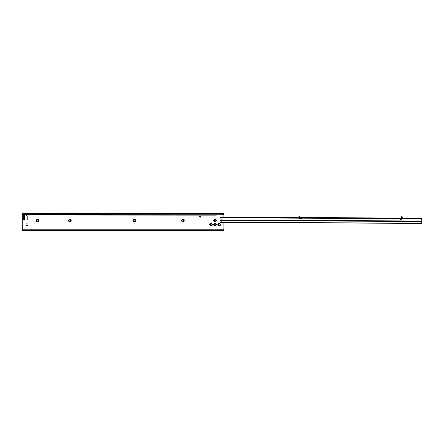 <?xml version="1.0" encoding="UTF-8"?>
<svg xmlns="http://www.w3.org/2000/svg" width="444" height="444" viewBox="0 0 444 444"><rect width="100%" height="100%" fill="white"/><g stroke="black" fill="none" stroke-linecap="round" stroke-linejoin="round"><path stroke-width="0.67" d="M23.604 218.204L22.938 217.31L23.193 216.755L22.96 217.31L23.715 218.27L23.588 219.83L27.367 219.83A0.377 0.377 0 0 0 27.744 219.453L27.744 216.567A0.377 0.377 0 0 0 27.467 216.2L26.89 216.05A0.377 0.377 0 0 1 26.612 215.684L26.612 215.168A0.377 0.377 0 0 0 26.518 214.918M23.699 218.276L23.715 216.755M36.253 220.59A1.321 1.321 0 0 1 37.579 219.264A1.321 1.321 0 0 1 38.9 220.59A1.321 1.321 0 0 1 37.579 221.911A1.321 1.321 0 0 1 36.253 220.59M38.334 220.59A0.755 0.755 0 0 0 37.579 219.83A0.755 0.755 0 0 0 36.824 220.59A0.755 0.755 0 0 0 37.579 221.345A0.755 0.755 0 0 0 38.334 220.59M68.526 220.59A1.321 1.321 0 0 1 69.847 219.264A1.321 1.321 0 0 1 71.173 220.59A1.321 1.321 0 0 1 69.847 221.911A1.321 1.321 0 0 1 68.526 220.59M70.607 220.59A0.755 0.755 0 0 0 69.847 219.83A0.755 0.755 0 0 0 69.092 220.59A0.755 0.755 0 0 0 69.847 221.345A0.755 0.755 0 0 0 70.607 220.59M133.067 220.59A1.321 1.321 0 0 1 134.388 219.264A1.321 1.321 0 0 1 135.714 220.59A1.321 1.321 0 0 1 134.388 221.911A1.321 1.321 0 0 1 133.067 220.59M135.148 220.59A0.755 0.755 0 0 0 134.388 219.83A0.755 0.755 0 0 0 133.633 220.59A0.755 0.755 0 0 0 134.388 221.345A0.755 0.755 0 0 0 135.148 220.59M181.474 220.59A1.321 1.321 0 0 1 182.795 219.264A1.321 1.321 0 0 1 184.121 220.59A1.321 1.321 0 0 1 182.795 221.911A1.321 1.321 0 0 1 181.474 220.59M183.55 220.59A0.755 0.755 0 0 0 182.795 219.83A0.755 0.755 0 0 0 182.04 220.59A0.755 0.755 0 0 0 182.795 221.345A0.755 0.755 0 0 0 183.55 220.59M217.776 224.62A1.321 1.321 0 0 1 219.097 223.299A1.321 1.321 0 0 1 220.424 224.62A1.321 1.321 0 0 1 219.097 225.946A1.321 1.321 0 0 1 217.776 224.62M219.858 224.62A0.755 0.755 0 0 0 219.097 223.865A0.755 0.755 0 0 0 218.343 224.62A0.755 0.755 0 0 0 219.097 225.38A0.755 0.755 0 0 0 219.858 224.62M213.742 220.59A1.321 1.321 0 0 1 215.068 219.264A1.321 1.321 0 0 1 216.389 220.59A1.321 1.321 0 0 1 215.068 221.911A1.321 1.321 0 0 1 213.742 220.59M215.823 220.59A0.755 0.755 0 0 0 215.068 219.83A0.755 0.755 0 0 0 214.308 220.59A0.755 0.755 0 0 0 215.068 221.345A0.755 0.755 0 0 0 215.823 220.59M209.707 224.62A1.321 1.321 0 0 1 211.033 223.299A1.321 1.321 0 0 1 212.354 224.62A1.321 1.321 0 0 1 211.033 225.946A1.321 1.321 0 0 1 209.707 224.62M211.788 224.62A0.755 0.755 0 0 0 211.033 223.865A0.755 0.755 0 0 0 210.278 224.62A0.755 0.755 0 0 0 211.033 225.38A0.755 0.755 0 0 0 211.788 224.62M213.742 224.62A1.321 1.321 0 0 1 215.068 223.299A1.321 1.321 0 0 1 216.389 224.62A1.321 1.321 0 0 1 215.068 225.946A1.321 1.321 0 0 1 213.742 224.62M215.823 224.62A0.755 0.755 0 0 0 215.068 223.865A0.755 0.755 0 0 0 214.308 224.62A0.755 0.755 0 0 0 215.068 225.38A0.755 0.755 0 0 0 215.823 224.62M25.98 224.62A0.755 0.755 0 0 0 26.74 225.38L27.245 225.38A0.755 0.755 0 0 0 28 224.62A0.755 0.755 0 0 0 27.245 223.865L26.74 223.865A0.755 0.755 0 0 0 25.98 224.62M57.52 213.531L22.2 213.531L22.2 229.909A0.755 0.749 0 0 1 22.955 229.16L22.955 229.248A0.755 0.749 180 0 0 22.2 229.998L22.2 230.924L223.893 230.924L223.893 222.561M223.893 217.266L223.893 214.158L223.132 214.896L216.761 214.918L223.132 214.829A0.755 0.749 0 0 0 223.881 214.18L223.881 214.236M23.193 216.755L23.588 216.4L23.588 214.918L23.588 219.075L24.342 219.075L23.715 219.075M200.189 216.827L199.084 216.522L199.955 216.428A0.333 0.333 0 0 1 200.277 216.85L199.822 218.193L200.189 216.827M23.604 216.417L23.21 216.777L23.704 216.777L23.704 216.372M24.303 219.786L23.815 219.203M22.2 214.236L223.893 214.158M22.2 213.997L22.206 214.18A0.755 0.749 0 0 0 22.955 214.829L216.761 214.918M216.328 215.079L216.761 214.829M29.765 215.079L216.328 215.168M29.326 214.829L29.765 215.168M22.206 214.269A0.755 0.749 0 0 0 22.955 214.918L29.326 214.918M223.881 214.18L223.893 213.531L130.963 213.531M104.523 213.531L130.98 213.542L122.305 213.076L104.523 213.531L76.129 213.531M76.146 213.542L57.504 213.542L66.178 213.076L76.146 213.542M223.893 229.998A0.755 0.749 180 0 0 223.132 229.248L223.132 229.16A0.755 0.749 0 0 1 223.893 229.909L223.893 230.275L22.2 230.275M22.955 229.16L223.132 229.16M22.955 229.248L223.132 229.248M24.342 214.946L24.342 219.075M24.342 215.545L23.715 215.545L24.342 215.507M23.588 219.83L23.588 219.075M24.342 219.675L24.342 219.114M24.237 214.918L23.815 215.418M23.193 217.865L23.715 217.865M221.567 220.912L221.578 220.102A0.566 0.566 0 0 1 221.6 220.091L222.289 220.474A0.694 0.561 -179.8 0 1 221.206 220.807L220.918 220.674A0.694 0.561 -179.8 0 0 222.305 220.679L222.228 220.157A0.694 0.694 0 0 0 220.995 220.152L220.918 220.674L220.995 220.152L220.102 220.152L220.107 217.754L421.8 218.57L421.778 223.365L220.846 222.549L421.778 223.365M221.684 220.329L222.05 220.59L221.684 220.329M221.684 220.912L221.684 220.596L222 220.818M298.551 217.571L299.378 217.521L299.406 216.084L299.911 216.123L299.406 216.123M299.406 216.2L298.662 217.51M401.887 216.611L402.619 217.926M299.123 218.076L299.084 218.376A0.316 0.316 0 0 0 299.378 218.709L300.649 218.792A0.755 0.755 0 0 0 301.432 218.209L399.844 218.609A0.755 0.755 0 0 0 400.627 219.197L401.898 219.125A0.316 0.316 0 0 0 402.192 218.792L402.153 218.492M220.107 217.754L220.407 217.255L421.506 218.065L421.8 218.57L421.8 218.071M299.273 217.571L299.406 216.306L299.911 216.123M299.378 217.521L299.894 217.577M299.911 216.306L299.905 217.449L299.4 217.449M401.909 217.937L401.493 218.226L401.382 216.716L401.887 216.716L402.519 217.921L401.914 217.915L401.887 216.8L401.382 216.8M401.887 216.539L401.387 216.533L401.887 216.716M401.393 217.987L401.887 217.86M220.102 220.152L220.091 222.289L421.778 223.104M220.846 222.549L220.091 222.289M421.212 218.065L421.206 218.57M221.961 217.26L221.961 217.765M298.673 217.571L299.373 216.456M24.342 218.698L23.715 218.698M24.342 217.149L23.715 217.149M24.342 216.783L23.715 216.783M24.342 216.628L23.715 216.628M24.342 216.267L23.715 216.267M24.342 215.923L23.715 215.923M221.578 220.102L221.606 220.912M222.278 220.513L221.617 220.124A0.527 0.527 0 0 0 221.595 220.135M222.305 220.679L421.789 221.484M220.096 220.668L220.918 220.674M220.107 217.882L299.095 218.204M222.228 220.157L421.789 220.968M402.186 218.62L421.8 218.698M421.506 218.065L421.5 218.57M220.407 217.255L220.407 217.76M299.911 216.389L299.406 216.383M401.92 216.872L402.009 217.987"/></g></svg>
